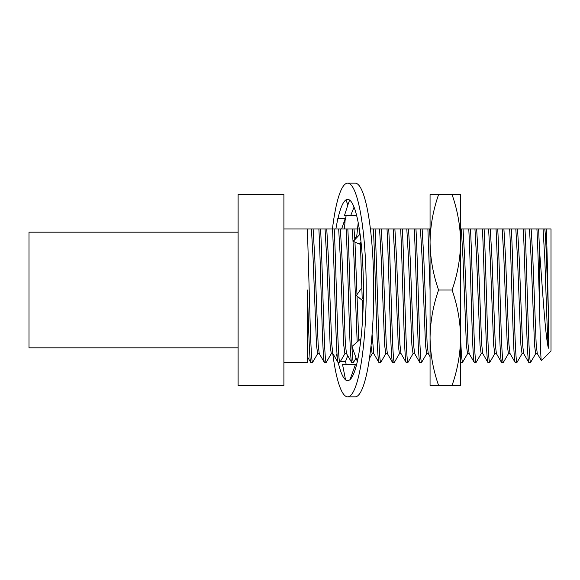 <?xml version="1.0" encoding="UTF-8"?>
<svg xmlns="http://www.w3.org/2000/svg" width="580" height="580" viewBox="0 0 580 580"><rect width="100%" height="100%" fill="white"/><g stroke="black" fill="none" stroke-linecap="round" stroke-linejoin="round"><path stroke-width="0.87" d="M347.666 396.843A106.843 18.553 -90 0 0 366.219 290A106.843 18.553 -90 0 0 347.666 183.157L355.185 183.157A106.843 18.553 -90 0 1 373.738 290A106.843 18.553 -90 0 1 355.185 396.843L347.666 396.843A106.843 18.553 -90 0 1 332.768 353.648M350.023 379.603L355.475 364.407L342.526 364.407L345.549 379.929L347.289 380.596A90.625 15.74 -90 0 0 347.666 380.625A90.625 15.74 -90 0 0 357.338 361.507A90.625 15.74 -90 0 0 358.527 355.605A90.625 15.74 -90 0 0 358.795 354.083A90.625 15.74 -90 0 0 363.283 301.201L356.403 295.532L361.848 287.644M336.545 354.083A90.625 15.74 -90 0 0 337.357 358.469M338.227 362.5A90.625 15.74 -90 0 0 345.513 379.77M339.452 361.594L345.52 361.507A90.625 15.74 -90 0 0 346.202 364.407M344.455 228.948L345.267 218.392L337.821 218.493L335.871 228.948M363.109 301.194L363.406 290A90.625 15.74 -90 0 0 360.086 234.327A90.625 15.74 -90 0 0 359.063 227.483A90.625 15.74 -90 0 0 358.795 225.917A90.625 15.74 -90 0 0 349.617 200.071A90.625 15.74 -90 0 0 348.051 199.404A90.625 15.74 -90 0 0 347.666 199.375A90.625 15.74 -90 0 0 338.002 218.493M347.666 199.375L345.97 200.093L347.891 204.878L344.447 215.593L356.656 215.593M346.202 215.593A90.625 15.74 -90 0 0 344.65 222.691M363.283 301.201A90.625 15.74 -90 0 0 363.399 292.182M347.666 183.157A106.843 18.553 -90 0 0 332.442 228.948M361.021 242.048L359.325 244.086L353.3 241.302L359.904 234.327L359.063 227.483M358.208 222.691L356.794 235.698L353.3 241.302M354.054 207.161L350.668 215.593M349.617 200.071L347.891 204.878M349.435 200.071L348.051 199.404M345.267 218.392L341.649 228.948M345.52 361.507L347.717 355.7M356.656 364.407L355.475 364.407M357.338 361.507L351.944 346.528L360.941 338.691M357.157 361.507L358.527 355.605M430.063 217.5L430.063 385.396L438.582 385.396C433.137 369.851 430.295 353.952 430.063 337.698L430.063 352.785M438.582 194.605C433.115 210.25 430.28 226.149 430.063 242.302L430.063 194.605L460.592 194.605L460.592 385.396L438.582 385.396M430.063 242.302C430.316 258.665 433.159 274.565 438.582 290C433.144 305.573 430.302 321.472 430.063 337.698M452.066 194.605C457.54 210.25 460.375 226.149 460.592 242.302C460.339 258.665 457.497 274.565 452.066 290L438.582 290M452.066 290C457.511 305.573 460.353 321.472 460.592 337.698C460.361 353.952 457.518 369.851 452.066 385.396M238.112 347.833L29 347.833L29 232.167L238.112 232.167M238.112 385.396L238.112 194.605L283.903 194.605L283.903 385.396L238.112 385.396M551 351.052L541.408 360.644C540.807 361.811 540.125 337.364 539.552 305.225C538.552 275.174 537.841 245.05 536.906 228.948L551 228.948L551 351.052M550.746 228.948L546.244 228.948C546.991 241.548 547.629 281.329 548.404 312.729L548.404 348.21C545.207 335.892 542.293 285.375 539.552 250.93L538.61 228.948M317.738 353.553L312.519 362.5L310.72 362.413L307.407 356.685L307.407 362.5L283.903 362.5M535.782 353.553L530.562 362.5L528.757 362.413L523.639 353.553L522.544 344.165L519.202 258.18L517.534 228.948L536.906 228.948M522.152 353.553L516.932 362.5L515.134 362.413L510.009 353.553L508.914 344.165L505.572 258.18L503.904 228.948L517.534 228.948M508.522 353.553L503.302 362.5L501.504 362.413L496.378 353.553L495.291 344.165L491.949 258.18L490.281 228.948L503.904 228.948M494.899 353.553L489.679 362.5L487.874 362.413L482.756 353.553L481.661 344.165L478.319 258.18L476.651 228.948L490.281 228.948M481.269 353.553L476.049 362.5L474.251 362.413L469.126 353.553L468.031 344.165L464.696 258.18L463.021 228.948L476.651 228.948M467.639 353.553L462.514 362.413L460.622 362.413M426.757 353.553L421.537 362.5L419.739 362.413L414.613 353.553L413.525 344.165L410.183 258.18L408.516 228.948L430.063 228.948M413.134 353.553L407.914 362.5L406.109 362.413L400.99 353.553L399.896 344.165L396.553 258.18L394.886 228.948L408.516 228.948M399.504 353.553L394.284 362.5L392.486 362.413L387.36 353.553L386.265 344.165L382.93 258.18L381.256 228.948L394.886 228.948M385.874 353.553L380.755 362.413L378.856 362.413L373.73 353.553L372.077 334.167M355.982 358.121L353.495 362.413L351.697 362.5L346.477 353.553L345.383 344.165L342.048 258.18L340.373 228.948L358.404 228.948M344.991 353.553L339.771 362.5L337.973 362.413L332.848 353.553L331.76 344.165L328.418 258.18L326.75 228.948L340.373 228.948M331.368 353.553L326.149 362.5L324.343 362.413L319.225 353.553L318.13 344.165L314.788 258.18L313.12 228.948L326.75 228.948M326.149 362.5C325.387 361.521 324.633 349.435 323.872 326.25C322.785 294.357 321.654 248.138 320.573 228.948M324.445 362.5C323.683 361.521 322.93 349.435 322.168 326.25C321.081 294.357 319.95 248.138 318.869 228.948M339.771 362.5C339.017 361.521 338.256 349.435 337.502 326.25C336.414 294.357 335.283 248.138 334.203 228.948M338.067 362.5C337.313 361.521 336.56 349.435 335.798 326.25C334.711 294.357 333.58 248.138 332.5 228.948M353.401 362.5C352.647 361.521 351.886 349.435 351.132 326.25C350.037 294.357 348.906 248.138 347.826 228.948M351.697 362.5C350.943 361.521 350.182 349.435 349.428 326.25C348.333 294.357 347.202 248.138 346.122 228.948M363.312 280.133L362.928 267.764M362.739 316.144L362.246 300.469M362.203 298.968L360.397 242.795M380.654 362.5C379.9 361.521 379.139 349.435 378.385 326.25C377.297 294.357 376.166 248.138 375.086 228.948L373.382 228.948C374.462 248.138 375.593 294.357 376.681 326.25C377.435 349.435 378.196 361.521 378.95 362.5M394.284 362.5C393.53 361.521 392.769 349.435 392.015 326.25C390.92 294.357 389.789 248.138 388.709 228.948M392.58 362.5C391.826 361.521 391.065 349.435 390.311 326.25C389.216 294.357 388.085 248.138 387.005 228.948M407.914 362.5C407.153 361.521 406.399 349.435 405.637 326.25C404.55 294.357 403.419 248.138 402.339 228.948M406.21 362.5C405.449 361.521 404.695 349.435 403.934 326.25C402.846 294.357 401.715 248.138 400.635 228.948M421.537 362.5C420.783 361.521 420.022 349.435 419.267 326.25C418.173 294.357 417.049 248.138 415.962 228.948M419.833 362.5C419.079 361.521 418.318 349.435 417.564 326.25C416.476 294.357 415.345 248.138 414.265 228.948M430.063 238.474L429.591 228.948M430.063 290.275L427.888 228.948M462.42 362.5L461.535 356.41L460.592 338.669M476.049 362.5C475.288 361.521 474.534 349.435 473.78 326.25C472.685 294.357 471.554 248.138 470.474 228.948M474.346 362.5C473.592 361.521 472.83 349.435 472.076 326.25C470.982 294.357 469.851 248.138 468.771 228.948M489.679 362.5C488.918 361.521 488.164 349.435 487.403 326.25C486.315 294.357 485.185 248.138 484.104 228.948M487.976 362.5C487.214 361.521 486.461 349.435 485.699 326.25C484.612 294.357 483.481 248.138 482.4 228.948M503.302 362.5C502.548 361.521 501.787 349.435 501.033 326.25C499.938 294.357 498.814 248.138 497.727 228.948M501.599 362.5C500.845 361.521 500.083 349.435 499.329 326.25C498.235 294.357 497.111 248.138 496.023 228.948M516.932 362.5C516.171 361.521 515.417 349.435 514.663 326.25C513.568 294.357 512.437 248.138 511.357 228.948M515.228 362.5C514.467 361.521 513.713 349.435 512.959 326.25C511.864 294.357 510.733 248.138 509.653 228.948M530.562 362.5C529.801 361.521 529.047 349.435 528.286 326.25C527.198 294.357 526.067 248.138 524.987 228.948M528.859 362.5C528.097 361.521 527.343 349.435 526.582 326.25C525.495 294.357 524.363 248.138 523.283 228.948M539.552 305.225L539.552 250.93M545.157 228.948L544.787 228.948C546.092 238.779 547.1 278.828 548.404 312.729M531.164 228.948L532.832 258.18L536.174 344.165L537.261 353.553L541.408 360.644M430.063 356.7L428.243 353.553L427.148 344.165L423.813 258.18L422.138 228.948M370.41 228.948L373.382 228.948M358.788 340.569L357.026 296.054M356.976 294.705L354.974 242.07M354.822 239.308L354.003 228.948M310.815 362.5C309.684 363.225 308.546 329.005 307.407 290L307.407 362.5M543.583 228.948L541.88 228.948M537.37 353.648L535.666 353.648L534.535 345.122L531.128 258.18L529.46 228.948M529.953 228.948L528.25 228.948M523.747 353.648L522.043 353.648L520.905 345.122L517.498 258.18L515.83 228.948M516.33 228.948L514.627 228.948M510.117 353.648L508.413 353.648L507.275 345.122L503.875 258.18L502.2 228.948M502.7 228.948L500.997 228.948M496.487 353.648L494.784 353.648L493.652 345.122L490.245 258.18L488.577 228.948M487.947 228.948L487.374 228.948M482.864 353.648L481.161 353.648L480.022 345.122L476.615 258.18L474.947 228.948M474.317 228.948L473.744 228.948M469.235 353.648L467.531 353.648L466.392 345.122L462.992 258.18L461.317 228.948L463.021 228.948M460.687 228.948L461.317 228.948M428.352 353.648L426.648 353.648L425.517 345.122L422.11 258.18L420.435 228.948M419.804 228.948L419.231 228.948M414.722 353.648L413.018 353.648L411.887 345.122L408.479 258.18L406.812 228.948M407.312 228.948L405.608 228.948M401.099 353.648L399.395 353.648L398.257 345.122L394.849 258.18L393.182 228.948M392.551 228.948L391.978 228.948M387.469 353.648L385.765 353.648L384.634 345.122L381.227 258.18L379.552 228.948L381.256 228.948M380.052 228.948L378.349 228.948M373.839 353.648L372.142 353.648L371.033 345.542M357.171 341.975L353.967 258.18L352.299 228.948M352.799 228.948L351.096 228.948M346.586 353.648L344.882 353.648L343.751 345.122L340.344 258.18L338.669 228.948M338.038 228.948L337.466 228.948M332.964 353.648L331.26 353.648L330.121 345.122L326.714 258.18L325.046 228.948M325.547 228.948L323.843 228.948M319.333 353.648L317.63 353.648L316.492 345.122L313.084 258.18L311.416 228.948L313.12 228.948M375.086 228.948L379.552 228.948M312.519 362.5C311.764 361.521 311.003 349.435 310.249 326.25L307.407 228.948L311.416 228.948M307.407 238.271L307.407 237.053M307.407 228.948L283.903 228.948M548.404 348.21C547.143 334.239 545.983 289.253 544.75 258.18L543.083 228.948M372.193 353.648L369.431 358.418"/></g></svg>
